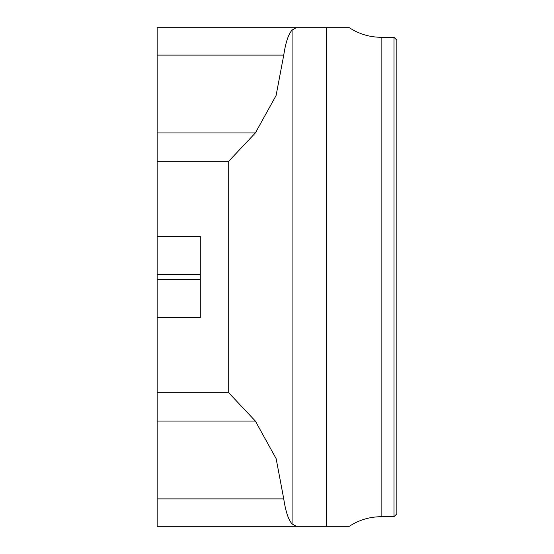 <?xml version="1.0" encoding="UTF-8"?>
<svg xmlns="http://www.w3.org/2000/svg" width="554" height="554" viewBox="0 0 554 554"><rect width="100%" height="100%" fill="white"/><g stroke="black" fill="none" stroke-linecap="round" stroke-linejoin="round"><path stroke-width="0.83" d="M200.292 274.604L157.142 274.604L157.142 27.7L349.318 27.7L326.41 27.7L326.41 526.3L349.318 526.3L157.142 526.3L157.142 279.396L200.292 279.396M157.142 274.604L157.142 279.396M393.977 37.291L396.858 40.165L396.858 513.835L393.977 516.709L393.977 37.291L381.124 37.291L381.124 516.709C369.58 516.785 358.978 519.977 349.325 526.3M157.142 317.754L200.292 317.754L200.292 236.246L157.142 236.246M296.231 27.7L292.083 30.075C288.412 34.161 285.635 42.499 283.752 55.102L276.086 95.53L255.366 132.932L228.248 161.754L157.142 161.754M157.142 392.246L228.248 392.246L255.366 421.068L276.141 458.643L283.752 498.898C285.635 511.501 288.412 519.846 292.083 523.925L296.231 526.3M228.248 392.246L228.248 161.754M292.083 30.075L292.083 523.925M255.366 421.068L157.142 421.068M157.142 498.898L283.752 498.898M157.142 132.932L255.366 132.932M283.752 55.102L157.142 55.102M381.124 37.291C369.58 37.215 358.978 34.023 349.325 27.7M393.977 516.709L381.124 516.709"/></g></svg>
